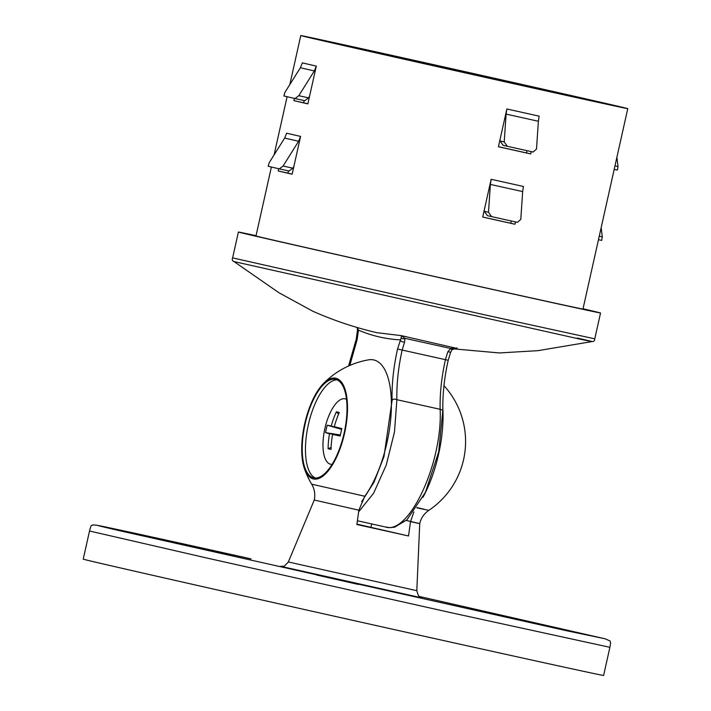 <?xml version="1.0" encoding="UTF-8"?>
<svg xmlns="http://www.w3.org/2000/svg" width="711" height="711" viewBox="0 0 711 711"><rect width="100%" height="100%" fill="white"/><g stroke="black" fill="none" stroke-linecap="round" stroke-linejoin="round"><path stroke-width="1.07" d="M89.524 531.001C91.621 522.896 91.479 526.247 93.105 524.869L97.345 525.313L250.921 558.846C125.349 530.966 62.035 517.395 118.87 530.548L567.414 630.924L603.852 638.522L419.277 596.44L605.417 638.887L610.154 641.055L610.571 643.339L609.896 647.321L452.854 613.095L206.697 557.993L89.524 531.001L83.231 559.13A266.607 0.933 12.6 0 0 446.57 641.224A266.607 0.933 12.6 0 0 603.603 675.45L609.896 647.321M316.653 575.003L358.38 584.433L316.653 575.003M181.447 543.639L223.183 553.069L181.447 543.639M520.194 619.503L561.93 628.933L520.194 619.503M337.121 379.878A50.437 20.032 -77.5 0 0 308.29 424.974A50.437 20.032 -77.5 0 0 315.337 478.023M335.619 379.372A50.437 20.032 -77.5 0 0 335.539 379.354A50.437 20.032 -77.5 0 0 305.081 424.165A50.437 20.032 -77.5 0 0 313.613 477.819A50.437 20.032 -77.5 0 0 313.684 477.836A50.437 20.032 -77.5 0 0 344.151 433.026A50.437 20.032 -77.5 0 0 335.619 379.372M424.014 509.192L416.975 507.574M304.352 468.433A51.583 20.486 -77.5 0 0 313.364 478.938A51.583 20.486 -77.5 0 0 344.568 433.23A51.583 20.486 -77.5 0 0 335.868 378.252A51.583 20.486 -77.5 0 0 323.114 383.922A51.583 20.486 -77.5 0 0 304.352 468.433A82.867 82.867 0 0 0 311.694 484.173L364.787 496.251L358.859 510.187L356.878 524.514L408.532 535.978L356.94 524.131M370.831 527.233L371.844 523.963M413.909 511.929L410.505 521.643L419.739 523.598L406.248 520.452M410.505 521.643L408.532 535.978M364.787 496.251A77.695 30.857 -77.5 0 0 391.059 414.691A77.695 30.857 -77.5 0 0 373.844 359.944A77.695 30.857 -77.5 0 0 368.671 359.828A82.867 82.867 0 0 0 323.114 383.922M311.694 484.173C314.582 489.124 315.435 494.412 314.262 500.02L358.859 510.187M422.965 497.3A77.695 30.857 -77.5 0 0 442.846 408.701M416.824 507.805L428.813 510.356A82.867 82.867 0 0 0 443.975 385.682M371.871 331.468L376.661 332.659L401.422 335.645L455.44 348.07M307.881 103.797A156.722 0.551 -167.4 0 1 303.668 102.811L304.166 100.571M292.168 174.115A156.722 0.551 -167.4 0 1 287.955 173.129L288.453 170.889M511.28 220.997L510.774 223.263A156.722 0.551 -167.4 0 1 495.043 219.77A156.722 0.551 -167.4 0 1 482.716 217.033M527.002 150.67L526.495 152.936A156.722 0.551 -167.4 0 1 510.756 149.452A156.722 0.551 -167.4 0 1 498.429 146.715L506.863 108.987L539.142 116.151L538.387 121.279L506.108 114.107L506.863 108.987M403.635 58.026A156.722 0.551 12.6 0 0 311.32 37.905A156.722 0.551 12.6 0 0 524.905 86.164A156.722 0.551 12.6 0 0 617.219 106.286A156.722 0.551 12.6 0 0 403.635 58.026M529.082 87.133A167.529 0.587 12.6 0 0 627.769 108.641A167.529 0.587 12.6 0 0 399.458 57.058A167.529 0.587 12.6 0 0 300.771 35.55A167.529 0.587 12.6 0 0 529.082 87.133M531.215 151.612L530.699 153.914A167.529 0.587 -167.4 0 1 514.942 150.421A167.529 0.587 -167.4 0 1 498.42 146.75M507.663 182.958L523.429 186.469L522.674 191.597L490.394 184.433L491.15 179.305L507.663 182.958M515.502 221.93L514.986 224.241A167.529 0.587 -167.4 0 1 499.22 220.739A167.529 0.587 -167.4 0 1 482.707 217.068L491.15 179.305M271.389 167.032L255.978 235.963A167.529 0.587 12.6 0 0 484.289 287.546A167.529 0.587 12.6 0 0 582.967 309.054L627.769 108.641M583.029 308.778A185.544 0.649 -167.4 0 1 600.546 312.982A185.544 0.649 -167.4 0 1 491.257 289.164A185.544 0.649 -167.4 0 1 238.398 232.035A185.544 0.649 -167.4 0 1 256.04 235.688M514.986 224.241L510.774 223.263M530.699 153.914L526.495 152.936M300.584 136.432L298.602 141.285L283.085 166.027L279.352 168.871A167.529 0.587 -167.4 0 1 268.189 166.285L269.14 162.792L284.658 138.05L286.649 133.206L300.584 136.432L292.141 174.204A167.529 0.587 -167.4 0 1 278.205 170.969L278.712 168.72M278.205 170.969L287.955 173.129M304.788 100.713L295.065 98.553L298.798 95.701L308.547 97.869L304.788 100.713L295.065 98.553A167.529 0.587 -167.4 0 1 283.911 95.967L284.862 92.474L300.38 67.732L302.371 62.879L316.306 66.114L307.863 103.877A167.529 0.587 -167.4 0 1 293.927 100.651L294.425 98.402M293.927 100.651L303.668 102.811M298.798 95.701L314.315 70.958L300.38 67.732M308.547 97.869L309.578 96.225M316.306 66.114L314.315 70.958M283.085 166.027L292.825 168.187L293.856 166.543M298.602 141.285L284.658 138.05M292.825 168.187L289.066 171.031L279.361 168.871M614.971 165.876L618.01 166.552L616.89 157.3M618.01 166.552L617.388 170.089L614.188 169.378L617.388 170.089M507.272 146.297L503.104 145.328L500.011 140.938L500.135 139.098M500.011 140.938L504.215 141.916L506.108 114.107M504.215 141.916L507.334 146.306A167.529 0.587 -167.4 0 0 533.152 152.038L536.494 149.079L538.387 121.279M599.257 236.194L602.288 236.87L601.168 227.618M602.288 236.87L601.675 240.407L598.466 239.696L601.675 240.407M484.289 211.265L488.501 212.242L491.585 216.624L487.382 215.646L484.289 211.265L484.413 209.416M488.501 212.242L490.394 184.433M487.382 215.646L491.612 216.624A167.529 0.587 -167.4 0 0 517.439 222.356L520.781 219.406L522.674 191.597M452.098 349.608L450.667 352.194L447.823 351.812L450.721 348.497L404.941 338.338L404.568 342.204C401.884 341.947 400.48 341.164 400.346 339.867C385.824 339.103 371.871 335.868 358.477 330.153L357.118 339.654L349.812 365.436M452.205 348.959C452.507 350.141 452.018 349.99 450.721 348.497L457.244 348.035L452.089 349.616M401.422 335.645L404.941 338.338C403.084 339.129 401.848 338.898 401.226 337.645L401.422 335.645M361.712 501.619L374.004 482.245L383.984 456.542L392.054 400.586C391.708 384.331 393.53 367.143 397.538 349.03L401.226 337.645M357.393 331.015L357.366 327.469L358.477 330.153L357.384 331.015L356.175 339.431L357.118 339.654M346.515 399.351A33.506 13.305 -77.5 0 0 345.155 398.835A33.506 13.305 -77.5 0 0 345.111 398.827A33.506 13.305 -77.5 0 0 324.883 428.529A33.506 13.305 -77.5 0 0 330.535 464.23A33.506 13.305 -77.5 0 0 330.588 464.239A33.506 13.305 -77.5 0 0 332.09 464.363M341.698 429.195L331.237 426.005A85.711 2.195 16.5 0 0 327.229 425.205A79.739 78.29 -78.4 0 0 326.305 428.902A79.739 78.29 -78.4 0 0 325.567 432.626L340.391 434.999M331.237 426.005A85.711 80.947 -76.8 0 1 336.356 411.838L338.534 414.282M340.293 435.479L332.57 434.421A85.711 2.791 -171.3 0 0 340.187 436.021A79.739 42.562 -77.3 0 1 340.969 432.297A79.739 42.562 -77.3 0 1 341.84 428.6A85.711 2.195 16.5 0 0 334.294 426.716A85.711 75.953 103 0 1 339.298 412.513A79.739 17.633 -135.3 0 0 336.356 411.838M332.57 434.421A85.711 75.953 103 0 0 331.05 449.396A79.739 18.095 -19.5 0 1 328.109 448.712A85.711 80.947 -76.8 0 1 329.513 433.71A85.711 2.791 -171.3 0 1 325.567 432.626M329.513 433.71L340.338 435.256M327.229 425.205L341.644 429.391M334.294 426.716L341.742 429.026M328.109 448.712L331.122 447.415M421.827 597.862L280.747 566.329M280.649 566.312L283.094 566.258C283.227 567.129 284.978 565.707 288.337 561.974L416.815 590.69C419.25 600.102 421.108 596.333 421.925 597.898M238.398 232.035L232.621 257.88L485.48 315.009L594.769 338.827C594.707 340.756 593.774 341.671 591.961 341.582L537.916 350.665L499.371 352.949L453.12 348.817M577.305 338.036C595.978 342.364 596.653 342.684 579.349 338.996L233.99 261.568L279.023 292.799L312.929 311.276C332.277 319.861 352.247 326.678 372.831 331.717M404.568 342.204L402.159 350.07C398.302 367.507 396.542 384.056 396.88 399.698L394.481 432.004L386.242 465.074L373.577 493.283L358.628 511.858M392.054 400.586C392.73 398.969 394.338 398.675 396.88 399.698L440.136 409.305C442.793 462.71 408.887 535.463 385.3 526.949L357.402 520.754M397.538 349.03L445.415 359.668L447.823 351.812M450.667 352.194L448.188 360.281C444.304 377.843 442.535 394.498 442.873 410.238L440.136 409.305C439.798 393.654 441.558 377.106 445.415 359.668L447.246 360.068M428.813 510.356C424.085 513.609 421.063 518.017 419.739 523.598L416.815 590.69M314.262 500.02L288.337 561.974M594.769 338.827L600.546 312.982M300.771 35.55L289.821 84.573M287.102 96.714L274.099 154.891M279.352 168.871L289.075 171.031M503.104 145.328L507.298 146.297M232.621 257.88C231.857 259.648 232.31 260.875 233.99 261.568M442.873 410.238L438.705 451.841L425.409 492.35L406.985 519.777L394.632 527.189L389.628 527.651L385.424 526.975M348.55 365.996L356.175 339.431M357.198 328.1L356.851 327.318M346.488 399.129L345.111 398.827M331.975 464.55L330.588 464.239"/></g></svg>
